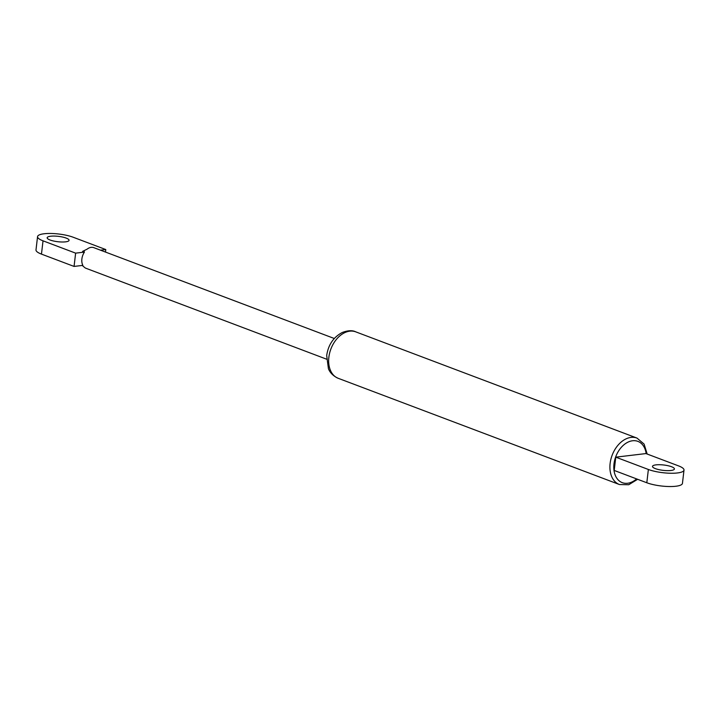 <?xml version="1.0" encoding="UTF-8"?>
<svg xmlns="http://www.w3.org/2000/svg" width="720" height="720" viewBox="0 0 720 720"><rect width="100%" height="100%" fill="white"/><g stroke="black" fill="none" stroke-linecap="round" stroke-linejoin="round"><path stroke-width="1.08" d="M646.812 482.76L614.214 470.448L615.78 457.164L645.939 453.573L678.537 465.885A20.691 5.058 -173.3 0 1 684 470.097A20.691 5.058 -173.3 0 1 670.68 473.247A20.691 5.058 -173.3 0 1 648.369 469.476L646.812 482.76A20.691 5.058 6.7 0 0 669.114 486.531A20.691 5.058 6.7 0 0 682.443 483.381L684 470.097M615.78 457.164L648.369 469.476M671.499 466.722A11.034 2.7 -173.3 0 1 674.415 468.972A11.034 2.7 -173.3 0 1 663.138 470.358A11.034 2.7 -173.3 0 1 652.491 466.398A11.034 2.7 -173.3 0 1 659.601 464.715A11.034 2.7 -173.3 0 1 671.499 466.722M84.429 252.09L75.627 253.143L74.061 266.427L82.863 265.374A11.034 7.641 -69.3 0 1 81.882 258.948A11.034 7.641 -69.3 0 1 84.429 252.09L83.295 251.46M84.186 251.199L82.566 251.388L87.12 249.156A11.034 7.641 -69.3 0 1 93.825 247.662L334.278 338.49M105.489 252.072L105.786 249.552L100.485 250.182M105.786 249.552L73.188 237.24A20.691 5.058 -173.3 0 0 50.886 233.469A20.691 5.058 -173.3 0 0 37.557 236.619L36 249.903A20.691 5.058 6.7 0 0 41.463 254.115L43.029 240.831A20.691 5.058 -173.3 0 1 37.557 236.619M75.627 253.143L43.029 240.831M50.067 239.994A11.034 2.7 -173.3 0 1 47.151 237.744A11.034 2.7 -173.3 0 1 54.252 236.07A11.034 2.7 -173.3 0 1 66.15 238.077A11.034 2.7 -173.3 0 1 69.066 240.318A11.034 2.7 -173.3 0 1 61.965 242.001A11.034 2.7 -173.3 0 1 50.067 239.994M326.475 359.136L86.022 268.308A11.034 7.641 -69.3 0 1 84.942 267.75L82.242 265.455M74.061 266.427L41.463 254.115M355.734 331.848C352.395 330.156 347.904 330.372 342.243 332.505C333.459 337.158 328.266 344.844 326.682 355.545L328.437 368.748C328.86 369.711 330.732 374.913 338.193 378.297A24.831 17.181 -69.3 0 1 328.869 357.228A24.831 17.181 -69.3 0 1 355.734 331.848L636.984 438.084A24.831 17.181 110.7 0 0 610.119 463.464A24.831 17.181 110.7 0 0 619.443 484.533L628.731 484.74L637.632 479.295M636.615 478.908A22.068 15.273 -69.3 0 1 614.664 473.562A22.068 15.273 -69.3 0 1 626.157 443.16A22.068 15.273 -69.3 0 1 646.155 453.654M338.193 378.297L619.443 484.533M636.984 438.084L644.094 444.069L647.172 454.041"/></g></svg>
